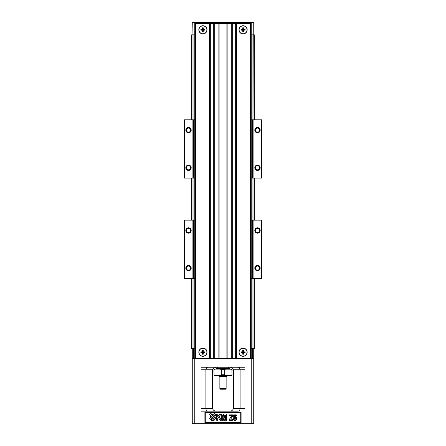 <?xml version="1.0" encoding="UTF-8"?>
<svg xmlns="http://www.w3.org/2000/svg" width="446" height="446" viewBox="0 0 446 446"><rect width="100%" height="100%" fill="white"/><g stroke="black" fill="none" stroke-linecap="round" stroke-linejoin="round"><path stroke-width="0.67" d="M191.641 278.466L191.641 348.438L193.519 348.438L193.519 358.473M252.475 358.473L252.475 348.438L251.221 348.438M194.774 348.438L193.519 348.438M252.475 348.438L254.359 348.438L254.359 278.466M193.899 34.844L193.899 119.79M193.899 178.116L193.899 220.14M193.899 278.466L193.899 348.438M252.101 34.844L252.101 119.79M252.101 178.116L252.101 220.14M252.101 278.466L252.101 348.438M253.729 348.438L253.729 423.7L192.265 423.7L192.265 358.473L194.774 358.473L194.774 23.554L251.221 23.554L251.221 22.924L253.729 22.924L253.98 119.79M253.98 178.116L253.98 220.14M253.98 278.466L253.98 348.438M253.98 34.844L254.359 34.844L254.359 119.79M254.359 178.116L254.359 220.14M192.02 119.79L192.02 34.844L191.641 34.844L191.641 119.79M191.641 178.116L191.641 220.14M192.02 178.116L192.02 220.14M192.02 278.466L192.02 348.438M192.02 34.844L192.265 22.924L194.774 22.924L194.774 23.554M237.974 411.156C239.167 411.162 239.876 410.326 240.093 408.647L240.093 369.762L233.448 369.762L233.448 408.647L244.949 408.647L244.949 411.156L244.949 367.253L201.046 367.253L201.046 411.156L238.053 411.156M204.898 422.446L204.898 412.411L241.096 412.411L241.096 422.446L204.898 422.446L205.277 422.072L240.723 422.072L240.723 412.79L205.277 412.79L205.277 422.072M194.774 423.7L194.774 358.473L253.729 358.473M207.947 411.156L201.046 411.156L201.046 408.647L212.552 408.647L212.552 369.762L205.901 369.762L205.901 408.647C206.124 410.326 206.833 411.162 208.02 411.156M192.265 358.473L192.265 348.438M229.896 411.156C231.558 411.101 232.745 410.264 233.448 408.647M212.552 408.647C213.255 410.264 214.437 411.101 216.098 411.156M204.898 412.411L205.277 412.79M241.096 412.411L240.723 412.79M240.723 422.072L241.096 422.446M213.439 419.853L213.205 420.857L213.099 420.199L212.642 420.623L212.552 420.171L212.151 420.857L212.385 419.853L212.792 420.355L213.439 419.853M214.047 420.678L213.417 420.857L213.645 419.853L214.236 419.853L214.047 420.678M212.112 419.998L211.142 420.857L211.371 419.853L212.112 419.998M215.669 414.557L214.844 416.553L215.669 418.554L213.35 416.553L215.669 414.557M212.686 417.216L214.688 419.535L212.686 418.71L210.685 419.535L212.686 417.216M209.704 414.557L212.023 416.553L209.704 418.554L210.529 416.553L209.704 414.557M214.688 413.576L212.686 415.889L210.685 413.576L212.686 414.401L214.688 413.576M234.49 417.4C234.228 419.039 234.551 419.63 235.455 419.162C235.733 417.495 235.416 416.904 234.49 417.4M236.001 414.418L236.48 415.577L235.549 415.705C235.081 414.406 234.635 414.758 234.217 416.77C236.241 414.228 237.796 420.628 234.958 420.422C233.871 420.489 233.291 419.435 233.219 417.261C233.531 414.289 234.457 413.342 236.001 414.418M230.66 419.195L232.572 419.195L232.572 420.316L229.199 420.316C229.422 419.162 230.158 417.919 231.407 416.581C231.714 415.22 231.402 414.769 230.476 415.237L230.27 415.99L229.311 415.873C229.863 413.96 230.811 413.509 232.149 414.518L232.45 416.57L230.66 419.195M222.677 420.316L221.734 420.316L221.734 414.044L223.251 414.044L224.16 418.32L225.063 414.044L226.579 414.044L226.579 420.316L225.643 420.316L225.643 415.377L224.645 420.316L223.669 420.316L222.677 415.377L222.677 420.316M217.715 420.316L216.7 420.316L216.7 414.044L217.715 414.044L217.715 416.826L219.761 414.044L221.121 414.044L219.231 416.486L221.227 420.316L219.917 420.316L218.534 417.367L217.715 418.42L217.715 420.316M216.098 367.253C214.437 367.309 213.255 368.145 212.552 369.762M233.448 369.762C232.745 368.145 231.563 367.309 229.896 367.253M244.949 369.762L240.093 369.762C239.876 368.084 239.167 367.248 237.974 367.253M201.046 369.762L205.901 369.762C206.124 368.084 206.833 367.248 208.02 367.253M216.728 369.137L216.728 368.507L229.272 368.507L229.272 369.137M231.931 373.954L231.931 374.779L231.061 375.409L231.468 375.409L214.532 375.409L214.933 375.409L214.069 374.779L213.907 369.762L214.069 374.779M226.133 388.577L225.509 389.207L220.491 389.207L219.861 388.577L226.133 388.577L226.133 376.664L219.861 376.664L219.237 376.034L226.763 376.034L226.763 375.409L225.576 375.409L224.712 374.779L224.712 369.762L221.288 369.762L220.419 369.137L231.491 369.21M221.288 369.762L221.288 374.779L220.419 375.409L219.237 375.409L219.237 376.034M232.093 374.099L231.931 373.046C232.132 374.434 232.132 374.434 231.931 373.046L231.981 373.469M214.069 369.762L214.933 369.137L214.532 369.137L220.419 369.137M231.931 371.496L231.931 373.046L231.931 371.496C232.132 370.108 232.132 370.108 231.931 371.496C232.132 370.108 232.132 370.108 231.931 371.496L231.931 370.587M231.914 369.645L231.061 369.137M225.576 369.137L224.712 369.762M224.84 375.125L224.712 374.779L221.288 374.779M247.023 352.201A3.953 3.953 0 0 0 241.091 348.778A3.953 3.953 0 0 0 241.091 355.624A3.953 3.953 0 0 0 247.023 352.201M243.377 350.149L243.377 351.894L245.122 351.894L245.122 352.507L243.377 352.507L243.377 354.252L242.763 354.252L242.763 352.507L241.018 352.507L241.018 351.894L242.763 351.894L242.763 350.149L243.377 350.149M243.823 352.507L243.823 351.894M242.763 352.953L243.377 352.953M242.317 351.894L242.317 352.507M243.377 351.448L242.763 351.448M206.883 352.201A3.953 3.953 0 0 0 200.951 348.778A3.953 3.953 0 0 0 200.951 355.624A3.953 3.953 0 0 0 206.883 352.201M203.237 350.149L203.237 351.894L204.982 351.894L204.982 352.507L203.237 352.507L203.237 354.252L202.623 354.252L202.623 352.507L200.878 352.507L200.878 351.894L202.623 351.894L202.623 350.149L203.237 350.149M203.683 352.507L203.683 351.894M202.623 352.953L203.237 352.953M202.177 351.894L202.177 352.507M203.237 351.448L202.623 351.448M253.729 34.844L251.221 34.844M194.774 34.844L192.265 34.844M251.221 22.3L251.221 22.924L194.774 22.924L194.774 22.3L253.105 22.3L253.729 22.924L253.105 22.3M192.895 22.3L192.265 22.924L192.895 22.3L194.774 22.3M206.883 29.826A3.953 3.953 0 0 0 202.93 25.874A3.953 3.953 0 0 0 198.977 29.826A3.953 3.953 0 0 0 202.93 33.779A3.953 3.953 0 0 0 206.883 29.826M202.623 30.579L203.237 30.579M203.683 30.133L203.683 29.52M203.237 29.074L202.623 29.074M202.177 29.52L202.177 30.133M202.623 27.775L203.237 27.775L203.237 29.52L204.982 29.52L204.982 30.133L203.237 30.133L203.237 31.878L202.623 31.878L202.623 30.133L200.878 30.133L200.878 29.52L202.623 29.52L202.623 27.775M247.023 29.826A3.953 3.953 0 0 0 243.07 25.874A3.953 3.953 0 0 0 239.117 29.826A3.953 3.953 0 0 0 243.07 33.779A3.953 3.953 0 0 0 247.023 29.826M242.763 30.579L243.377 30.579M243.823 30.133L243.823 29.52M243.377 29.074L242.763 29.074M242.317 29.52L242.317 30.133M242.763 27.775L243.377 27.775L243.377 29.52L245.122 29.52L245.122 30.133L243.377 30.133L243.377 31.878L242.763 31.878L242.763 30.133L241.018 30.133L241.018 29.52L242.763 29.52L242.763 27.775M184.744 278.466L184.114 278.466L184.114 220.14L184.744 220.14L184.744 278.466L192.895 278.466L192.895 220.14L193.525 220.14L193.525 278.466L194.774 278.466M251.221 278.466L252.475 278.466L252.475 220.14L261.886 220.14L261.886 278.466L261.256 278.466L261.256 220.14M193.525 220.14L194.774 220.14M251.221 220.14L252.475 220.14M254.8 268.118A2.698 2.698 0 0 1 258.842 265.783A2.698 2.698 0 0 1 258.842 270.454A2.698 2.698 0 0 1 254.8 268.118M254.8 230.487A2.698 2.698 0 0 1 258.842 228.151A2.698 2.698 0 0 1 258.842 232.823A2.698 2.698 0 0 1 254.8 230.487M253.105 220.14L253.105 278.466L261.256 278.466M185.809 230.487A2.698 2.698 0 0 1 189.851 228.151A2.698 2.698 0 0 1 189.851 232.823A2.698 2.698 0 0 1 185.809 230.487M185.809 268.118A2.698 2.698 0 0 1 189.851 265.783A2.698 2.698 0 0 1 189.851 270.454A2.698 2.698 0 0 1 185.809 268.118M184.744 220.14L192.895 220.14M253.105 278.466L252.475 278.466M193.525 278.466L192.895 278.466M186.434 268.118A2.068 2.068 0 0 0 189.539 269.914A2.068 2.068 0 0 0 189.539 266.329A2.068 2.068 0 0 0 186.434 268.118M255.424 230.487A2.068 2.068 0 0 0 258.529 232.282A2.068 2.068 0 0 0 258.529 228.698A2.068 2.068 0 0 0 255.424 230.487M186.434 230.487A2.068 2.068 0 0 0 189.539 232.282A2.068 2.068 0 0 0 189.539 228.698A2.068 2.068 0 0 0 186.434 230.487M255.424 268.118A2.068 2.068 0 0 0 258.529 269.914A2.068 2.068 0 0 0 258.529 266.329A2.068 2.068 0 0 0 255.424 268.118M247.179 29.826A4.109 4.109 0 0 1 241.018 33.383A4.109 4.109 0 0 1 241.018 26.269A4.109 4.109 0 0 1 247.179 29.826M207.039 29.826A4.109 4.109 0 0 1 200.878 33.383A4.109 4.109 0 0 1 200.878 26.269A4.109 4.109 0 0 1 207.039 29.826M209.325 358.473L209.325 23.554M207.039 352.201A4.109 4.109 0 0 1 200.878 355.757A4.109 4.109 0 0 1 200.878 348.644A4.109 4.109 0 0 1 207.039 352.201M210.328 358.473L210.328 23.554M213.718 358.473L213.718 23.554M214.721 358.473L214.721 23.554M218.105 358.473L218.105 23.554M219.109 358.473L219.109 23.554M226.886 358.473L226.886 23.554M227.889 358.473L227.889 23.554M231.279 358.473L231.279 23.554M232.282 358.473L232.282 23.554M235.666 358.473L235.666 23.554M236.67 358.473L236.67 23.554M247.179 352.201A4.109 4.109 0 0 1 241.018 355.757A4.109 4.109 0 0 1 241.018 348.644A4.109 4.109 0 0 1 247.179 352.201M251.221 423.7L251.221 23.554M184.744 178.116L184.114 178.116L184.114 119.79L184.744 119.79L184.744 178.116L192.895 178.116L192.895 119.79L193.525 119.79L193.525 178.116L194.774 178.116M251.221 178.116L252.475 178.116L252.475 119.79L261.886 119.79L261.886 178.116L261.256 178.116L261.256 119.79M193.525 119.79L194.774 119.79M251.221 119.79L252.475 119.79M254.8 167.768A2.698 2.698 0 0 1 258.842 165.433A2.698 2.698 0 0 1 258.842 170.104A2.698 2.698 0 0 1 254.8 167.768M254.8 130.137A2.698 2.698 0 0 1 258.842 127.801A2.698 2.698 0 0 1 258.842 132.473A2.698 2.698 0 0 1 254.8 130.137M253.105 119.79L253.105 178.116L261.256 178.116M185.809 130.137A2.698 2.698 0 0 1 189.851 127.801A2.698 2.698 0 0 1 189.851 132.473A2.698 2.698 0 0 1 185.809 130.137M185.809 167.768A2.698 2.698 0 0 1 189.851 165.433A2.698 2.698 0 0 1 189.851 170.104A2.698 2.698 0 0 1 185.809 167.768M184.744 119.79L192.895 119.79M253.105 178.116L252.475 178.116M193.525 178.116L192.895 178.116M186.434 167.768A2.068 2.068 0 0 0 189.539 169.564A2.068 2.068 0 0 0 189.539 165.979A2.068 2.068 0 0 0 186.434 167.768M255.424 130.137A2.068 2.068 0 0 0 258.529 131.932A2.068 2.068 0 0 0 258.529 128.348A2.068 2.068 0 0 0 255.424 130.137M186.434 130.137A2.068 2.068 0 0 0 189.539 131.932A2.068 2.068 0 0 0 189.539 128.348A2.068 2.068 0 0 0 186.434 130.137M255.424 167.768A2.068 2.068 0 0 0 258.529 169.564A2.068 2.068 0 0 0 258.529 165.979A2.068 2.068 0 0 0 255.424 167.768M232.093 370.442L231.931 369.762M195.404 358.473L195.404 23.554M250.596 358.473L250.596 23.554M228.642 368.507L228.642 367.253M217.353 368.507L217.353 367.253M232.093 374.779L231.468 375.409M232.093 369.762L231.468 369.137M213.907 369.762L214.532 369.137M213.907 374.779L214.532 375.409M219.861 388.577L219.861 376.664M226.133 376.664L226.763 376.034"/></g></svg>
